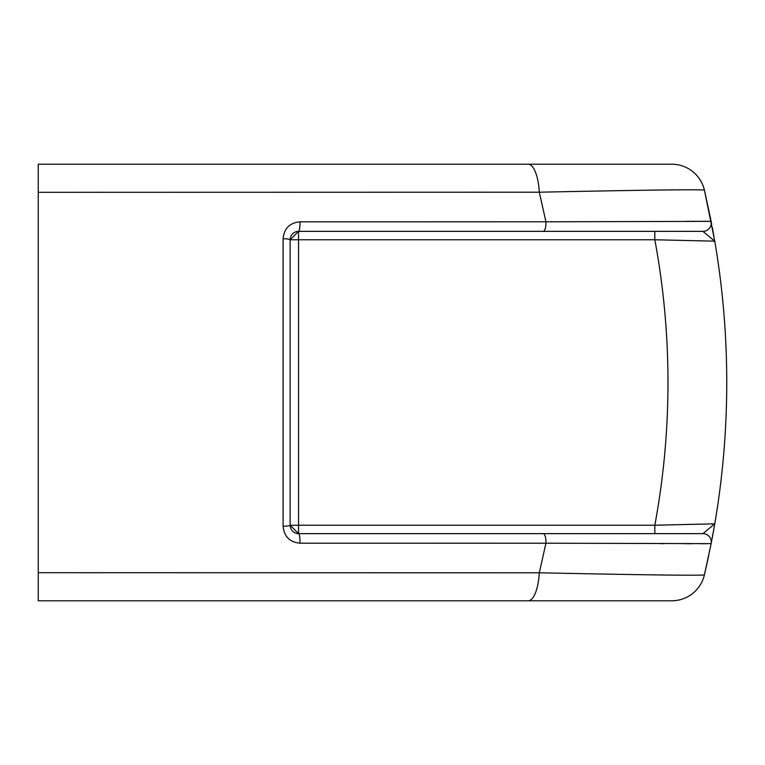 <?xml version="1.0" encoding="UTF-8"?>
<svg xmlns="http://www.w3.org/2000/svg" width="765" height="765" viewBox="0 0 765 765"><rect width="100%" height="100%" fill="white"/><g stroke="black" fill="none" stroke-linecap="round" stroke-linejoin="round"><path stroke-width="1.15" d="M528.166 600.802A33.584 11.293 -90 0 0 539.306 572.794C643.155 574.955 698.187 575.663 704.402 574.917A33.584 33.584 0 0 1 671.718 600.802L38.25 600.802L38.25 572.689L539.306 572.794L545.942 543.207L299.995 543.188A8.396 1.473 -90 0 0 298.541 533.635L702.901 533.635L714.768 523.824A839.635 839.635 0 0 0 714.768 241.176L654.821 239.761L654.821 231.365L702.901 231.365L714.768 241.176L704.402 190.083L711.144 221.362L545.942 221.793L539.306 192.206L38.25 192.311L38.25 572.689M526.769 600.802L664.24 600.802M701.409 524.121L654.821 525.239L654.821 533.635L298.541 533.635L290.136 525.239A8.396 1.052 180 0 1 283.107 526.272C284.131 536.59 289.763 542.232 299.995 543.188M299.995 221.812C289.734 222.797 284.111 228.429 283.107 238.728A8.396 1.052 0 0 1 290.136 239.761L298.541 231.365A8.396 1.473 -90 0 0 299.995 221.812L545.942 221.793A8.396 2.85 -90 0 1 543.131 231.365L298.541 231.365A8.396 8.396 0 0 0 293.33 233.172A8.396 8.396 0 0 1 298.541 231.365L654.821 231.365M38.25 192.311L38.25 164.198L671.718 164.198A33.584 33.584 0 0 1 704.402 190.083C698.187 189.338 643.155 190.045 539.306 192.206A33.584 11.293 -90 0 0 528.166 164.198M543.131 533.635A8.396 2.85 90 0 1 545.942 543.207L711.144 543.638A8.396 8.396 0 0 0 702.901 533.635A8.396 8.396 0 0 1 711.144 543.638L704.402 574.917L703.217 575.06M637.255 574.658L631.469 574.572M704.402 574.917L708.591 556.184M659.564 543.638L663.953 543.647M684.627 543.685L691.761 543.695M699.87 543.695L706.477 543.695M634.634 190.38L635.964 190.361M710.475 221.334L691.837 221.305M689.762 221.305L685.708 221.315M711.144 543.638L714.768 523.824L708.113 523.968M711.469 541.955L711.718 540.673M712.282 537.699L713.86 529.045M711.469 223.045L711.718 224.327M712.282 227.301L713.86 235.955M714.768 241.176A839.635 839.635 0 0 1 714.768 523.824L654.821 525.239A780.864 780.864 0 0 0 654.821 239.761L290.136 239.761A8.396 8.396 0 0 1 290.547 237.169A8.396 8.396 0 0 0 290.136 239.761L290.136 525.239A8.396 8.396 0 0 0 290.174 525.947A8.396 8.396 0 0 1 290.136 525.239L298.541 525.239L298.541 231.365M699.956 240.851L701.888 240.889M702.901 231.365A8.396 8.396 0 0 0 711.144 221.362A8.396 8.396 0 0 1 702.901 231.365L543.131 231.365M293.138 233.325A8.396 8.396 0 0 0 290.853 236.375A8.396 8.396 0 0 1 293.138 233.325M290.308 526.913A8.396 8.396 0 0 0 291.13 529.189A8.396 8.396 0 0 1 290.308 526.913M291.637 530.021A8.396 8.396 0 0 0 294.535 532.612A8.396 8.396 0 0 1 291.637 530.021M298.541 533.635A8.396 8.396 0 0 1 294.649 532.679A8.396 8.396 0 0 0 298.541 533.635L298.541 525.239L654.821 525.239M283.107 526.272L283.107 238.728"/></g></svg>
